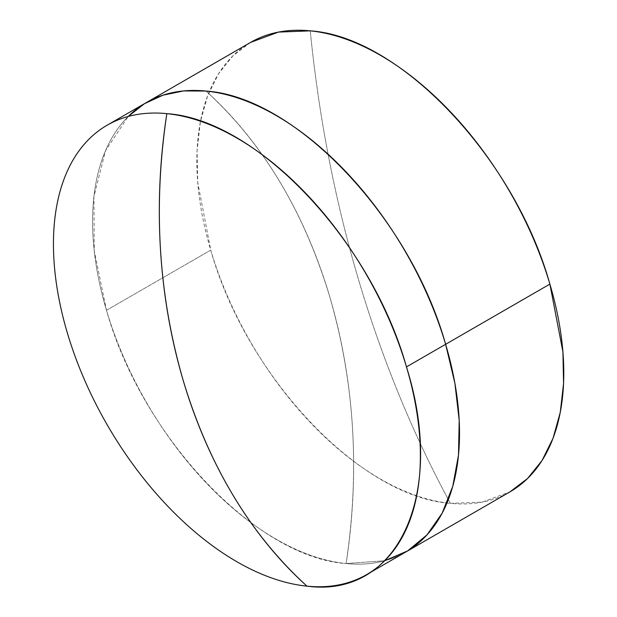<?xml version="1.0" encoding="UTF-8"?>
<svg xmlns="http://www.w3.org/2000/svg" width="617" height="617" viewBox="0 0 617 617"><rect width="100%" height="100%" fill="white"/><g stroke="black" fill="none" stroke-linecap="round" stroke-linejoin="round"><path stroke-width="0.46" stroke-dasharray="3.08 2.31" d="M250.587 42.396A259.472 149.808 -120 0 0 210.752 250.101L106.486 310.297C141.586 436.304 256.471 557.722 346.114 563.545C360.05 470.964 354.567 381.908 329.64 296.361C354.567 381.908 360.05 470.964 346.114 563.545A259.472 149.808 -120 0 0 405.785 552.007A259.472 149.808 60 0 1 346.114 563.545L384.73 560.73L346.114 563.545C360.05 470.964 354.567 381.908 329.64 296.361C303.957 211.253 262.742 142.82 205.993 91.046A482.054 363.498 -84.3 0 1 329.64 296.361A482.054 363.498 -84.3 0 1 346.114 563.545A259.472 149.808 60 0 1 106.486 310.297A259.472 149.808 60 0 1 146.322 102.592A259.472 149.808 -120 0 0 106.486 310.297A259.472 149.808 60 0 1 128.236 116.466L105.499 150.741L93.923 196.561L94.262 250.926L106.486 310.297A259.472 149.808 -120 0 0 346.114 563.545A259.472 149.808 60 0 1 106.486 310.297L210.752 250.101A259.472 149.808 -120 0 0 450.379 503.349L482.162 502.122L510.012 491.826M250.548 42.419L232.941 55.831L218.511 73.809L207.582 95.967L200.386 121.819L197.07 150.81L197.718 182.316L210.752 250.101C245.851 376.108 360.737 497.518 450.379 503.349C412.858 434.075 382.247 359.518 358.539 279.678C334.884 199.808 318.796 116.86 310.258 30.85C318.796 116.86 334.884 199.808 358.539 279.678C382.247 359.518 412.858 434.075 450.379 503.349A259.472 149.808 -120 0 0 510.051 491.811M329.64 296.361C303.957 211.253 262.742 142.82 205.993 91.046C262.742 142.82 303.957 211.253 329.64 296.361"/><path stroke-width="0.93" d="M510.012 491.826L527.643 478.422L542.088 460.452L553.033 438.294L560.244 412.434L563.568 383.435L562.92 351.914L549.886 284.105L445.621 344.301A259.472 149.808 60 0 0 205.993 91.046L183.611 90.93L162.942 95.188L144.363 103.756L128.236 116.466A259.472 149.808 60 0 1 205.993 91.046A259.472 149.808 -120 0 0 146.322 102.592A259.472 149.808 60 0 1 205.993 91.046C295.636 96.877 410.521 218.295 445.621 344.301L406.472 366.899A259.472 149.808 60 0 1 366.637 574.604A259.472 149.808 60 0 1 306.965 586.15A259.472 149.808 60 0 1 67.338 332.895A259.472 149.808 -120 0 0 306.965 586.15C398.543 598.49 446.245 493.376 406.472 366.899C371.38 240.892 256.495 119.482 166.845 113.651C152.908 206.232 158.399 295.296 183.318 380.836C209.001 465.943 250.217 534.384 306.965 586.15A482.054 363.498 -84.3 0 1 183.318 380.836A482.054 363.498 -84.3 0 1 166.845 113.651A259.472 149.808 -120 0 0 67.338 332.895A259.472 149.808 60 0 1 107.173 125.189A259.472 149.808 60 0 1 166.845 113.651A259.472 149.808 60 0 1 406.472 366.899L445.621 344.301A259.472 149.808 -120 0 0 205.993 91.046C295.636 96.877 410.521 218.295 445.621 344.301L454.876 383.126L459.202 420.408L458.485 455.138L452.755 486.343L442.158 513.167L426.995 534.885L407.667 550.888L384.73 560.73L407.667 550.888L426.995 534.885L442.158 513.167L452.755 486.343L458.485 455.138L459.202 420.408L454.876 383.126L445.621 344.301A259.472 149.808 60 0 1 405.785 552.007A259.472 149.808 -120 0 0 445.621 344.301L549.886 284.105C514.786 158.099 399.909 36.681 310.258 30.85A259.472 149.808 -120 0 0 250.587 42.396L107.173 125.189M366.637 574.604L510.051 491.811A259.472 149.808 -120 0 0 549.886 284.105A259.472 149.808 -120 0 0 310.258 30.85L278.437 32.092L250.548 42.419"/></g></svg>
